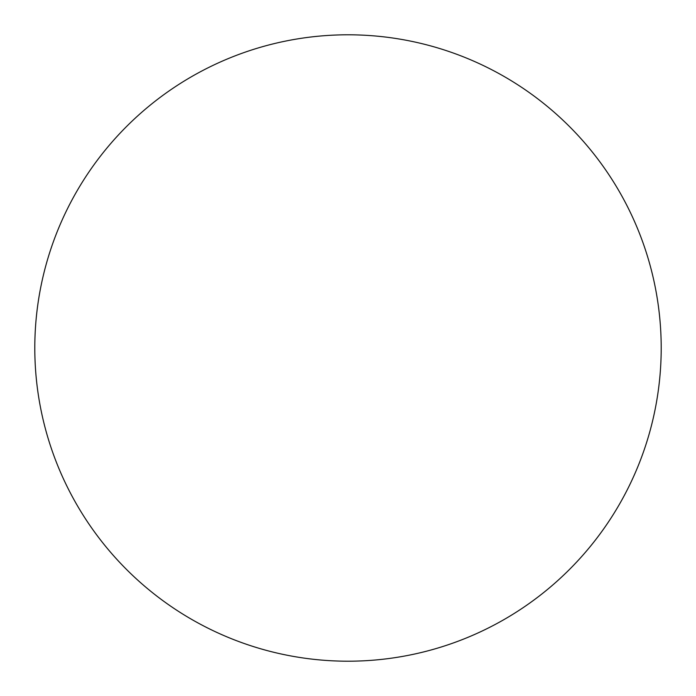 <?xml version="1.0" encoding="UTF-8"?>
<svg xmlns="http://www.w3.org/2000/svg" width="696" height="696" viewBox="0 0 696 696"><rect width="100%" height="100%" fill="white"/><g stroke="black" fill="none" stroke-linecap="round" stroke-linejoin="round"><path stroke-width="1.04" d="M34.8 348A313.2 313.2 0 0 1 348 34.8A313.2 313.2 0 0 1 661.2 348A313.2 313.2 0 0 1 348 661.2A313.2 313.2 0 0 1 34.8 348C34.8 368.567 36.81 388.933 40.82 409.1C44.831 429.275 50.773 448.859 58.638 467.86C66.511 486.852 76.16 504.905 87.583 522.009C99.006 539.104 111.995 554.921 126.533 569.467C141.079 584.005 156.896 596.994 173.991 608.417C191.096 619.84 209.148 629.488 228.14 637.362C247.141 645.227 266.725 651.169 286.9 655.18C307.066 659.19 327.433 661.2 348 661.2C368.567 661.2 388.933 659.19 409.1 655.18C429.275 651.169 448.859 645.227 467.86 637.362C486.852 629.488 504.905 619.84 522.009 608.417C539.104 596.994 554.921 584.005 569.467 569.467C584.005 554.921 596.994 539.104 608.417 522.009C619.84 504.905 629.488 486.852 637.362 467.86C645.227 448.859 651.169 429.275 655.18 409.1C659.19 388.933 661.2 368.567 661.2 348C661.2 327.433 659.19 307.066 655.18 286.9C651.169 266.725 645.227 247.141 637.362 228.14C629.488 209.148 619.84 191.096 608.417 173.991C596.994 156.896 584.005 141.079 569.467 126.533C554.921 111.995 539.104 99.006 522.009 87.583C504.905 76.16 486.852 66.511 467.86 58.638C448.859 50.773 429.275 44.831 409.1 40.82C388.933 36.81 368.567 34.8 348 34.8C327.433 34.8 307.066 36.81 286.9 40.82C266.725 44.831 247.141 50.773 228.14 58.638C209.148 66.511 191.096 76.16 173.991 87.583C156.896 99.006 141.079 111.995 126.533 126.533C111.995 141.079 99.006 156.896 87.583 173.991C76.16 191.096 66.511 209.148 58.638 228.14C50.773 247.141 44.831 266.725 40.82 286.9C36.81 307.066 34.8 327.433 34.8 348M608.417 173.991C596.994 156.896 584.005 141.079 569.467 126.533C554.921 111.995 539.104 99.006 522.009 87.583M173.991 87.583C156.896 99.006 141.079 111.995 126.533 126.533C111.995 141.079 99.006 156.896 87.583 173.991M87.583 522.009C99.006 539.104 111.995 554.921 126.533 569.467C141.079 584.005 156.896 596.994 173.991 608.417M522.009 608.417C539.104 596.994 554.921 584.005 569.467 569.467C584.005 554.921 596.994 539.104 608.417 522.009"/></g></svg>
